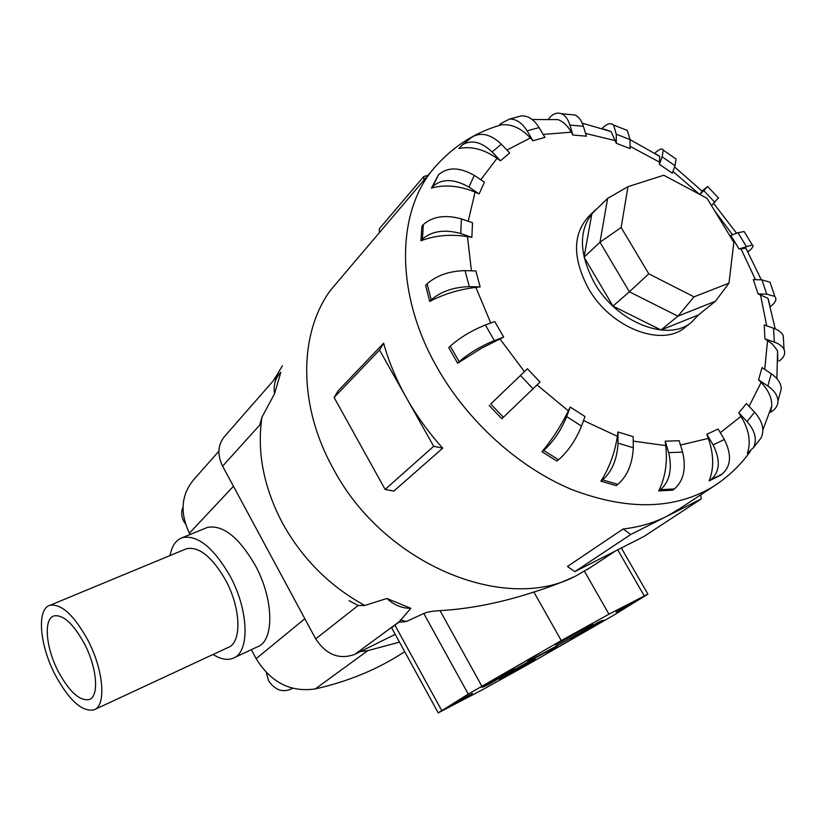 <?xml version="1.0" encoding="UTF-8"?>
<svg xmlns="http://www.w3.org/2000/svg" width="826" height="826" viewBox="0 0 826 826"><rect width="100%" height="100%" fill="white"/><g stroke="black" fill="none" stroke-linecap="round" stroke-linejoin="round"><path stroke-width="1.24" d="M170.042 555.547C171.88 545.831 176.031 539.843 182.505 537.592C197.724 534.825 213.542 547.597 229.979 575.898C248.915 610.321 250.01 652.488 233.169 658.229C227.377 660.542 220.676 659.293 213.056 654.481M205.261 528.289L207.378 527.411C222.814 524.531 238.714 537.055 255.069 565.005C273.902 599.005 274.604 640.883 257.505 646.779L234.109 657.785M58.295 671.538C45.76 647.656 43.313 618.643 54.082 615.866C63.241 614.461 73.349 623.733 84.386 643.681C97.107 667.738 99.357 696.442 89.218 699.529C79.73 701.243 69.425 691.92 58.295 671.538M184.972 549.362L186.593 548.691C199.107 546.368 212.106 556.827 225.591 580.089C241.078 608.266 241.987 642.845 228.09 647.491L94.711 709.513M87.804 640.026C74.02 615.163 61.423 603.579 50.014 605.282C36.447 608.71 39.545 645.034 55.187 674.852C69.105 700.396 82.022 712.074 93.937 709.875C106.523 705.962 103.735 670.134 87.804 640.026M292.755 688.306C283.318 693.066 275.254 690.526 268.543 680.686L266.313 672.601M185.53 524.025L183.775 521.309C181.317 516.446 181.059 511.769 183 507.288M747.344 250.794L745.868 248.192L739.012 248.967L730.762 235.389L738 232.746L744.102 231.517L744.918 232.86M674.305 157.807L676.04 159.005L675.018 165.727L672.323 173.233L659.396 164.302L659.726 156.393L656.319 154.183M623.713 129.011L627.275 130.405L630.021 139.563L630.114 148.639L616.32 143.311L611.095 131.582L604.054 129.114M569.816 114.525L574.948 115C578.706 116.672 581.514 120.431 583.383 126.275L586.398 136.166L572.893 135.03L571.293 132.181C567.627 125.758 563.198 121.577 558.025 119.625L532.13 119.502M516.921 117.085L521.66 115.816C528.31 115.754 534.112 119.677 539.089 127.576L544.933 137.415L532.966 140.781L530.385 137.963C521.247 128.247 511.645 123.869 501.578 124.809L499.369 125.191L500.845 123.508L509.663 119.027C516.291 118.975 522.104 122.919 527.102 130.88L532.966 140.781M470.882 137.973L471.914 137.137C480.938 131.83 490.747 134.173 501.351 144.168L509.683 152.986L500.484 160.781L497.035 158.324C483.788 149.176 471.057 145.923 458.853 148.556L462.56 144.767C471.584 139.48 481.434 141.865 492.1 151.922L500.484 160.781M438.43 174.864C447.547 166.821 459.514 166.997 474.31 175.391L484.47 182.174L479.142 193.893L475.064 192.138C459.38 185.654 444.832 184.312 431.43 188.111L438.43 174.864L432.876 186.449C442.003 178.447 454.021 178.653 468.91 187.079L479.142 193.893M423.325 224.62C432.648 216.381 445.359 214.471 461.445 218.9L472.513 222.772L471.863 237.361L467.475 236.628C450.573 233.964 435.075 235.358 420.961 240.789L421.869 226.262L423.325 224.62L422.427 239.168C431.791 231.001 444.564 229.112 460.732 233.51L471.863 237.361M427.094 283.865C436.582 275.461 449.22 271.042 465.028 270.629L475.848 270.959L480.164 286.921L475.859 287.396C459.277 289.368 443.903 294.035 429.737 301.418L425.607 285.445L427.094 283.865L431.234 299.859C440.785 291.547 453.484 287.149 469.323 286.643L480.164 286.921M450.284 346.135C459.855 337.617 471.553 330.565 485.378 324.99L494.743 321.572L503.695 337.101L481.372 348.324L457.614 363.203L448.745 347.632L450.284 346.135L459.173 361.726C468.838 353.311 480.567 346.27 494.361 340.601L503.695 337.101M593.749 211.539L588.917 216.216C572.573 233.954 572.408 258.042 588.442 288.48C610.486 327.746 661.461 347.55 684.96 327.488L686.127 326.559M433.547 168.824L330.514 290.236C298.671 333.58 297.98 405.473 333.219 468.569C383.708 564.705 506.07 614.441 576.703 575.485L591.199 566.987M379.537 350.048L334.107 397.492L338.133 390.843L383.615 343.224C388.798 361.767 396.428 379.991 406.475 397.925L379.537 350.048L383.615 343.224M274.531 393.806C273.303 385.587 275.11 378.711 279.952 373.166L280.819 372.268L274.531 393.806L261.945 417.202L259.725 425.07L222.597 466.153L315.708 638.87C326.239 654.801 339.28 659.964 354.839 654.347L395.22 634.347M597.394 208.328L594.792 210.527C578.427 228.275 578.324 252.446 594.462 283.029C616.65 322.481 667.811 342.449 691.331 322.377L698.631 314.768M574.948 115L561.515 113.761C557.488 112.222 553.585 113.461 549.806 117.468L548.578 119.12M699.89 194.492L702.172 191.178M499.327 679.117L535.186 659.138L499.327 679.117M555.506 644.869L592.738 624.115L555.506 644.869M586.574 629.97L604.126 620.171L586.574 629.97M616.072 612.087L633.945 602.113L616.072 612.087M453.804 703.835L472.431 693.479L453.804 703.835M480.577 687.438L499.554 676.876L480.577 687.438M279.436 373.755L224.631 436.365C217.744 444.822 217.073 454.744 222.597 466.153M733.829 242.369L728.986 283.153L694.026 296.844L648.771 273.819L621.152 227.511L627.956 186.686L663.763 175.246L707.056 198.312L733.829 242.369M715.523 301.18L677.909 316.172L661.007 329.987L698.445 314.923L715.523 301.18L728.986 283.153M661.007 329.987L612.964 306.095L629.371 291.785L677.909 316.172L694.026 296.844M612.964 306.095L584.065 257.154L599.986 242.235L629.371 291.785L648.771 273.819M584.065 257.154L591.891 213.666L607.626 198.405L599.986 242.235L621.152 227.511M607.626 198.405L627.956 186.686M602.629 620.378C586.605 629.236 567.916 640.284 571.024 639.035L583.311 632.623L545.862 654.078L557.591 646.366C554.773 647.006 512.43 670.371 488.538 684.517L482.487 687.304C498.863 678.249 516.973 667.542 513.937 668.699L499.72 676.091L540.338 652.798C530.395 658.766 526.317 661.481 528.103 660.934C531.882 659.84 572.955 637.166 598.169 622.288L602.629 620.378M438.141 712.735L391.989 628.441C391.132 628.328 392.113 627.233 394.921 625.148L398.906 622.215L406.371 621.534L423.779 613.481C427.569 611.921 433 610.972 440.041 610.641C470.128 608.876 501.413 602.67 533.875 592.035C548.392 587.513 561.597 582.495 573.492 577.002M468.27 694.119L561.277 640.573L608.968 614.193L647.914 594.121L612.902 615.69L527.05 665.023L482.89 689.514L438.214 712.869L468.27 694.119L423.779 613.481M349.006 600.616L358.133 605.51L364.772 605.489L386.847 598.468L410.801 608.297L398.917 622.215M623.145 528.97C639.056 527.184 653.562 522.992 666.665 516.384L630.775 534.484L623.145 528.97L567.483 566.45L574.813 571.664L644.001 536.446L701.212 498.956L666.665 516.384L679.974 508.496M700.778 494.784L701.212 498.956M630.775 534.484L574.813 571.664M406.475 397.925C416.572 415.829 428.663 432.576 442.736 448.157L433.681 446.288L406.475 397.925M334.107 397.492L385.123 489.426L393.847 491.088L442.736 448.157M433.681 446.288L385.123 489.426M423.893 180.14L423.8 176.475L428.044 175.277M423.8 176.475L379.34 228.75L379.382 232.302M771.133 285.476L770.038 282.234L761.964 279.859L753.312 279.591L758.082 293.942L766.745 294.159L774.809 296.441C777.152 299.053 775.676 302.461 770.39 306.663M769.842 304.68L767.922 298.238L758.082 293.942M777.793 361.427L777.576 351.329L776.781 349.625L772.217 343.957L764.959 338.866L764.184 324.938L773.539 328.221C778.526 330.018 781.757 332.496 783.213 335.635L783.533 340.818M758.567 379.836L767.839 386.01C774.323 390.491 777.7 395.509 777.958 401.044C777.947 405.101 776.079 408.436 772.351 411.049L770.513 412.319L771.752 406.01C771.98 397.998 768.438 390.151 761.107 382.448L758.567 379.836L762.037 367.591L771.257 373.744C777.7 378.225 781.045 383.243 781.293 388.788L779.692 394.694M738.805 412.866L747.045 421.58C755.098 430.842 757.266 439.473 753.56 447.485L747.365 453.402C751.185 442.065 749.058 429.716 740.984 416.356L738.805 412.866L746.436 403.542L754.623 412.205C762.615 421.415 764.752 430.016 761.025 438.028L758.361 441.404M720.262 475.363L709.131 480.887C714.098 468.373 713.829 454.217 708.336 438.41L706.839 434.29L718.104 428.993L724.34 439.494C731.867 454.61 731.124 466.163 722.11 474.134L720.262 475.363M672.591 490.169L658.714 490.912C665.271 477.707 667.615 462.601 665.756 445.606L665.219 441.177L679.158 440.702L682.637 452.101C686.396 468.497 683.649 480.773 674.408 488.94L672.591 490.169M602.639 479.906L600.894 481.186C609.33 467.919 614.823 452.968 617.352 436.314L617.972 431.988L618.034 443.139C617.146 459.256 612.014 471.512 602.639 479.906L617.889 484.346L616.124 485.616L600.884 481.186M556.848 461.084L542.011 451.739C552.408 439.143 561.195 425.514 568.36 410.852L570.198 407.042L584.973 416.5L581.535 426.092C575.805 440.113 568.143 451.337 558.552 459.762L556.848 461.084M490.727 404.007L527.432 368.788L490.727 404.007L503.385 417.285L501.754 418.679L489.116 405.421M764.959 338.866L774.344 342.119C779.362 343.905 782.594 346.362 784.06 349.47C785.671 353.538 784.08 357.369 779.29 360.952M706.839 434.29L713.096 444.863C720.664 460.082 719.952 471.687 710.969 479.669L709.131 480.887M665.219 441.177L668.678 452.638C672.426 469.127 669.7 481.475 660.521 489.684L658.714 490.912M617.889 484.346C627.337 476.034 632.468 463.83 633.294 447.754L633.181 436.644L617.972 431.988M570.198 407.042L566.677 416.624C560.864 430.625 553.203 441.889 543.694 450.407L542.011 451.739M503.385 417.285L540.039 382.056L527.432 368.788M457.614 363.203L459.173 361.726M429.737 301.418L431.234 299.859M420.961 240.789L422.427 239.168M431.43 188.111L432.876 186.449M561.515 113.761C565.252 115.433 568.051 119.212 569.899 125.087L572.893 135.03M602.102 128.484L602.391 128.175C607.007 123.57 610.744 122.537 613.615 125.067L616.268 134.215L616.32 143.311M654.791 153.223C659.489 148.959 662.307 147.926 663.247 150.125L662.153 156.816L659.396 164.302M701.997 190.992L707.665 186.511L699.942 194.523M711.527 205.664L718.352 197.889M739.012 248.967L752.29 244.961C754.159 245.539 752.734 247.883 748.005 251.992M410.801 608.297C402.097 608.421 394.116 605.148 386.847 598.468M399.464 642.101L367.818 650.651L360.415 651.59M251.362 649.67L256.143 658.663C270.814 682.41 290.525 692.498 315.274 688.925C348.779 681.357 378.587 668.926 404.688 651.642M218.869 451.213L193.687 479.71C181.152 494.908 179.727 512.729 189.412 533.173L190.104 534.474M732.486 234.76L714.624 210.775M699.405 194.244L672.973 171.426M659.757 162.268L630.093 146.326M615.731 140.74L585.562 133.44M571.293 132.181L543.167 134.442M530.385 137.963L506.916 150.064M497.035 158.324L480.794 179.727M475.064 192.138L468.218 221.275M467.475 236.628L471.419 270.825M475.859 287.396L490.789 323.018M501.578 124.809C476.292 131.85 454.537 145.438 436.314 165.582C396.232 208.906 393.93 292.631 437.429 368.055C468.084 421.89 518.945 467.588 571.912 489.591C627.564 510.747 674.708 509.725 713.313 486.524L718.919 482.756M261.945 417.202C256.783 451.915 263.639 487.247 282.513 523.178C302.337 558.83 329.76 586.264 364.772 605.489M282.409 365.804L273.664 380.352M440.041 610.641L481.837 686.138M394.921 625.148L441.662 710.432M533.875 592.035L561.277 640.573M584.467 571.282L608.968 614.193M617.724 549.827L644.249 595.897M400.228 619.923L406.371 621.534M766.745 294.159L761.964 279.859M755.47 279.653L740.891 248.554M766.693 325.826L760.436 294.521M764.742 369.398L767.55 340.477M749.068 406.34L761.107 382.448M720.303 432.69L740.984 416.356M680.479 445.028L708.336 438.41M633.232 441.115L665.756 445.606M583.528 420.517L617.352 436.314M537.158 385.019L568.36 410.852M499.895 338.846L524.479 371.69M774.344 342.119L773.539 328.221M767.839 386.01L771.257 373.744M747.045 421.58L754.623 412.205M713.096 444.863L724.34 439.494M710.969 479.669L722.11 474.134M668.678 452.638L682.637 452.101M660.521 489.684L674.408 488.94M618.034 443.139L633.294 447.754M566.677 416.624L581.535 426.092M543.694 450.407L558.552 459.762M520.617 375.675L533.286 388.994M485.378 324.99L494.361 340.601M465.028 270.629L469.323 286.643M461.445 218.9L460.732 233.51M474.31 175.391L468.91 187.079M501.351 144.168L492.1 151.922M539.089 127.576L527.102 130.88M583.383 126.275L569.899 125.087M630.021 139.563L616.268 134.215M675.018 165.727L662.153 156.816M714.789 202.308L703.814 190.61M746.229 246.272L738 232.746M315.708 638.87L358.133 605.51M354.839 654.347L398.813 622.04M304.846 618.726L256.143 658.663M233.438 486.266L189.412 533.173M367.818 650.651L315.274 688.925M182.505 537.592L207.378 527.411M50.014 605.282L186.593 548.691M582.237 123.177L611.095 131.582M630.021 139.584L659.726 156.393M674.574 166.955L702.523 191.518M713.685 203.444L736.606 233.252M570.529 638.178L570.942 638.901M557.178 645.643L557.591 646.366M513.627 668.12L513.937 668.699M621.328 547.989L647.914 594.121M774.809 296.441L770.038 282.234M745.868 248.192L761.324 279.838M767.922 298.238L775.201 328.862M777.576 351.329L776.884 378.607M771.752 406.01L762.873 429.954M750.39 451.295C740.447 465.275 728.098 477.015 713.313 486.524L676.081 511.057M784.06 349.47L783.213 335.635M777.958 401.044L781.293 388.788M753.56 447.485L761.025 438.028M471.914 137.137L462.56 144.767M521.66 115.816L509.663 119.027M627.275 130.405L613.615 125.067M676.04 159.005L663.247 150.125M718.579 198.126L707.665 186.511M752.29 244.961L744.102 231.517M684.96 327.488L691.331 322.377M587.4 569.486L615.659 550.87M273.623 380.394L274.614 378.504M89.218 699.529L89.889 699.219"/></g></svg>
